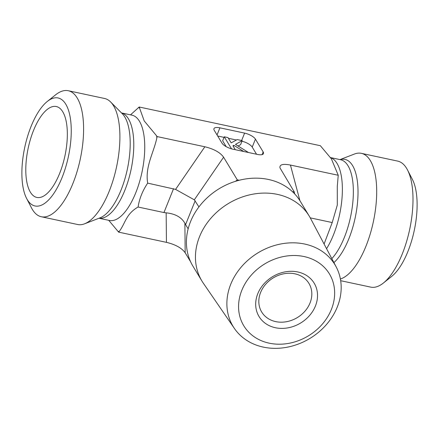 <?xml version="1.0" encoding="UTF-8"?>
<svg xmlns="http://www.w3.org/2000/svg" width="439" height="439" viewBox="0 0 439 439"><rect width="100%" height="100%" fill="white"/><g stroke="black" fill="none" stroke-linecap="round" stroke-linejoin="round"><path stroke-width="0.66" d="M294.92 273.821A27.613 23.212 -31.2 0 1 308.946 283.424A27.613 23.212 -31.2 0 1 297.329 317.578A27.613 23.212 -31.2 0 1 261.688 312.008A27.613 23.212 -31.2 0 1 265.666 284.263A27.613 23.212 -31.2 0 1 294.92 273.821M297.812 271.971A32.217 27.081 148.8 0 0 256.041 308.452A32.217 27.081 148.8 0 0 305.967 319.12A32.217 27.081 148.8 0 0 297.812 271.971M331.39 309.418A50.051 42.073 -31.2 0 1 249.138 332.575A50.051 42.073 -31.2 0 1 279.297 257.561A50.051 42.073 -31.2 0 1 331.39 309.418M337.3 306.965A59.545 50.051 148.8 0 0 336.175 266.879A59.545 50.051 148.8 0 0 258.121 252.76A59.545 50.051 148.8 0 0 234.399 328.449A59.545 50.051 148.8 0 0 288.258 346.991A59.545 50.051 148.8 0 0 337.3 306.965M234.399 328.449L203.367 283.265A62.711 52.713 -31.2 0 1 201.978 281.114A62.711 52.713 -31.2 0 1 228.351 203.553A62.711 52.713 -31.2 0 1 309.292 216.191A62.711 52.713 -31.2 0 1 310.554 218.419L336.175 266.879M201.978 281.114L192.946 266.182A62.711 52.713 -31.2 0 1 235.655 181.263L237.285 179.842L239.233 180.259A62.711 52.713 -31.2 0 1 292.39 191.613L294.339 192.03L294.657 193.868A62.711 52.713 -31.2 0 1 300.26 201.26L309.292 216.191M235.655 181.263A62.711 52.713 -31.2 0 1 239.233 180.259M292.39 191.613A62.711 52.713 -31.2 0 1 294.657 193.868M30.395 192.2A46.485 18.773 102.1 0 1 31.18 136.941A46.485 18.773 102.1 0 1 57.953 107.089A46.485 18.773 102.1 0 1 62.733 111.758A46.485 18.773 102.1 0 1 63.194 162.913A46.485 18.773 102.1 0 1 38.616 197.605A46.485 18.773 102.1 0 1 30.395 192.2M65.773 104.191A55.226 22.301 102.1 0 1 61.553 178.799A55.226 22.301 102.1 0 1 26.581 198.384A55.226 22.301 102.1 0 1 24.754 147.323A55.226 22.301 102.1 0 1 47.291 101.458A55.226 22.301 102.1 0 1 65.773 104.191M26.581 198.384L31.487 207.877A64.434 26.022 -77.9 0 0 41.337 216.751A64.434 26.022 -77.9 0 0 77.012 171.759A64.434 26.022 -77.9 0 0 77.209 97.99A64.434 26.022 -77.9 0 0 68.259 90.725A64.434 26.022 -77.9 0 0 55.643 94.797L47.291 101.458M41.337 216.751L77.637 224.505A64.434 26.022 -77.9 0 0 84.568 223.813A64.434 26.022 -77.9 0 0 116.549 166.93A64.434 26.022 -77.9 0 0 110.601 101.947A64.434 26.022 -77.9 0 0 104.564 98.484L68.259 90.725M130.52 114.853L139.185 107.006L144.228 120.955L156.657 135.887L157.063 136.567L156.827 138.005C153.595 153.145 144.947 166.655 147.685 183.129C142.593 190.691 139.393 198.658 138.082 207.021C125.916 214.002 125.455 223.155 119.293 231.38L118.645 232.138L108.735 220.323M190.581 261.721L185.176 252.787L184.89 223.281C181.488 217.25 175.243 213.771 166.156 212.844L166.441 242.35C175.54 244.561 181.784 248.04 185.176 252.787M166.441 242.35L118.645 232.138M139.185 107.006L320.355 145.71L331.066 158.457M339.989 159.604L354.432 154.04A64.434 26.022 102.1 0 1 361.363 153.343L397.663 161.097A64.434 26.022 102.1 0 1 407.513 169.97A64.434 26.022 102.1 0 1 409.647 229.548A64.434 26.022 102.1 0 1 383.357 283.051A64.434 26.022 102.1 0 1 370.741 287.122L340.686 280.702M383.357 283.051L391.709 276.389A55.226 22.301 -77.9 0 0 414.246 230.53A55.226 22.301 -77.9 0 0 412.419 179.463L407.513 169.97M361.363 153.343A64.434 26.022 102.1 0 1 374.686 214.748A64.434 26.022 102.1 0 1 340.401 279.012M324.086 244.018L332.213 222.551L337.3 205.046L337.284 186.487L338.239 175.271L331.363 158.808M310.252 217.859L332.213 222.551M294.339 192.03L279.967 167.874C279.434 164.554 282.93 163.615 290.442 165.059L338.239 175.271M238.108 146.017L240.621 144.623L242.224 140.639L235.485 144.382L248.485 152.514M243.744 151.499L233.828 145.298L232.944 145.786L235.315 149.699M233.356 146.467L233.828 145.298M231.545 148.854L224.252 136.803L227.995 137.599L231.194 142.894L237.192 139.564L242.224 140.639M226.206 146.659L222.65 140.782L224.252 136.803M198.938 206.906L194.318 199.827L175.584 189.39L147.685 183.129M184.89 223.281L185.582 224.603L195.19 200.711M173.559 188.66L163.95 212.553L166.156 212.844M237.285 179.842L223.594 157.211C220.202 152.47 213.958 148.991 204.859 146.774L157.063 136.567M163.95 212.553L138.082 207.021M217.042 134.954L219.906 127.831A9.203 3.325 21.9 0 0 213.947 128.665A9.203 3.325 21.9 0 0 214.248 130.339L221.991 143.141A9.203 3.325 21.9 0 0 232.813 149.167L257.517 154.446A9.203 3.325 21.9 0 0 263.477 153.612A9.203 3.325 21.9 0 0 263.17 151.938L262.094 154.605M236.396 140.008L228.417 138.301M224.027 137.363L217.678 136.008M219.906 127.831L244.611 133.11L241.637 140.513M256.541 154.237L252.222 147.103L255.427 139.136A9.203 3.325 21.9 0 0 244.611 133.11M252.222 147.103A9.203 3.325 21.9 0 0 241.993 141.21M255.427 139.136L263.17 151.938M188.15 228.84L185.582 224.603M138.537 107.764A63.051 25.462 102.1 0 1 139.597 107.687M156.657 135.887A63.051 25.462 102.1 0 1 156.827 138.005M121.51 112.927L131.93 115.155A53.849 21.747 102.1 0 1 141.945 172.357A53.849 21.747 102.1 0 1 109.432 220.471L99.011 218.249M119.293 231.38A63.051 25.462 102.1 0 1 118.234 231.457M121.537 112.955A53.849 21.747 102.1 0 1 130.976 170.014A53.849 21.747 102.1 0 1 99.044 218.232M110.601 101.947L122.261 113.69A55.084 22.241 102.1 0 1 127.343 169.24A55.084 22.241 102.1 0 1 100.01 217.859L84.568 223.813M326.561 248.699A53.849 21.747 -77.9 0 0 342.288 193.67A53.849 21.747 -77.9 0 0 330.298 157.568M331.813 258.626A53.849 21.747 -77.9 0 0 352.912 201.375A53.849 21.747 -77.9 0 0 340.538 159.719L330.265 157.524M333.914 262.604A55.084 22.241 -77.9 0 0 357.818 198.653A55.084 22.241 -77.9 0 0 340.082 159.62M290.442 165.059L299.925 200.716M194.318 199.827L223.594 157.211M204.859 146.774L175.584 189.39"/></g></svg>
